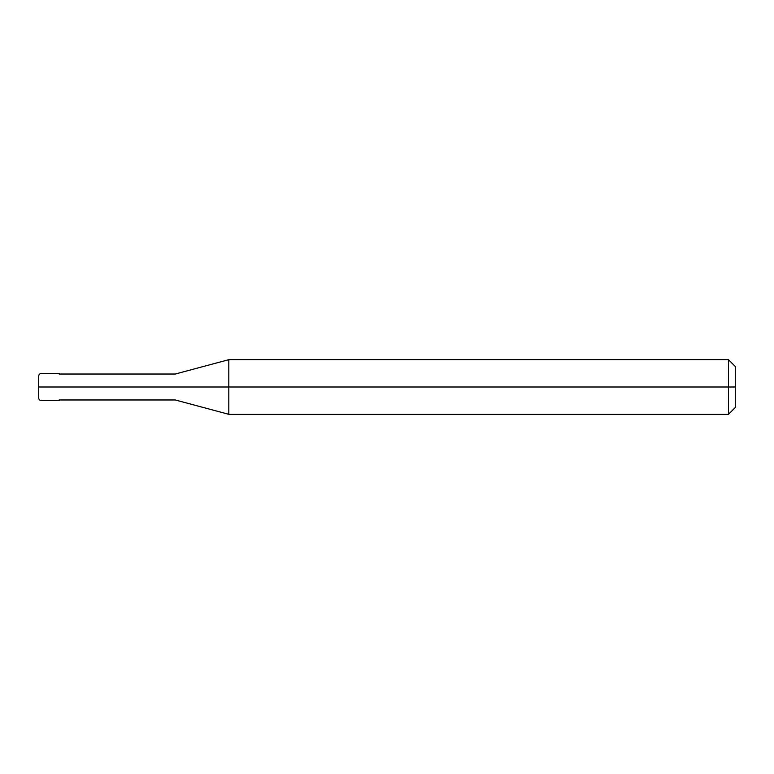 <?xml version="1.0" encoding="UTF-8"?>
<svg xmlns="http://www.w3.org/2000/svg" width="774" height="774" viewBox="0 0 774 774"><rect width="100%" height="100%" fill="white"/><g stroke="black" fill="none" stroke-linecap="round" stroke-linejoin="round"><path stroke-width="1.16" d="M56.628 387C56.628 404.608 56.628 404.608 56.628 387C56.628 369.392 56.628 369.392 56.628 387L41.428 387C41.428 369.392 41.428 369.392 41.428 387L38.7 387C38.7 373.029 38.7 373.029 38.7 387L38.7 387C38.7 400.971 38.7 400.971 38.7 387L41.428 387C41.428 369.392 41.428 369.392 41.428 387C41.428 404.608 41.428 404.608 41.428 387C41.428 404.608 41.428 404.608 41.428 387L56.628 387C56.628 404.608 56.628 404.608 56.628 387C56.628 369.392 56.628 369.392 56.628 387C56.628 369.392 56.628 369.392 56.628 387C56.628 404.608 56.628 404.608 56.628 387L59.192 387C59.192 369.392 59.192 369.392 59.192 387L56.628 387M735.3 387L735.3 407.492L735.3 366.508L735.3 387L728.469 387L728.469 359.678L728.469 387L228.814 387L228.814 359.678L228.814 387L175.292 387C175.292 370.272 175.292 370.272 175.292 387L59.192 387C59.192 404.608 59.192 404.608 59.192 387C59.192 404.608 59.192 404.608 59.192 387L175.292 387C175.292 370.272 175.292 370.272 175.292 387C175.292 403.728 175.292 403.728 175.292 387C175.292 403.728 175.292 403.728 175.292 387L228.814 387L228.814 359.678L228.814 414.322L228.814 387L228.814 414.322L228.814 387L728.469 387L728.469 359.678L728.469 414.322L728.469 387L728.469 414.322L728.469 387L735.3 387L735.3 407.492L735.3 387M38.7 376.164L38.7 376.077C38.864 374.413 39.774 373.503 41.428 373.339L59.192 373.339M38.7 397.836L38.7 376.077M59.192 400.661L41.428 400.661C39.774 400.497 38.864 399.587 38.7 397.923M59.192 374.026L175.292 374.026L228.814 359.678L728.469 359.678L735.3 366.508M59.192 399.974L175.292 399.974L228.814 414.322L728.469 414.322L735.3 407.492"/></g></svg>
